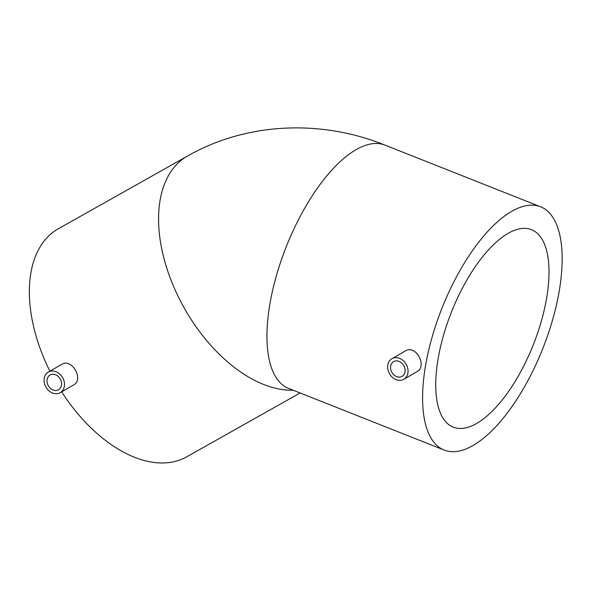 <?xml version="1.0" encoding="UTF-8"?>
<svg xmlns="http://www.w3.org/2000/svg" width="591" height="591" viewBox="0 0 591 591"><rect width="100%" height="100%" fill="white"/><g stroke="black" fill="none" stroke-linecap="round" stroke-linejoin="round"><path stroke-width="0.89" d="M402.043 376.393A8.496 6.848 60 0 1 391.899 372.396A8.496 6.848 60 0 1 393.599 361.648A8.496 6.848 60 0 1 393.65 361.618A8.496 6.848 60 0 1 403.793 365.615A8.496 6.848 60 0 1 402.094 376.364A8.496 6.848 60 0 1 402.043 376.393M391.966 358.663A11.894 9.589 60 0 1 406.172 364.255A11.894 9.589 60 0 1 403.793 379.304A11.894 9.589 60 0 1 403.719 379.348A11.894 9.589 60 0 1 389.513 373.756A11.894 9.589 60 0 1 391.899 358.707A11.894 9.589 60 0 1 391.966 358.663M391.899 358.707L405.175 351.039C416.086 344.065 427.581 366.575 416.928 371.724L403.793 379.304M58.494 389.757A8.496 6.848 60 0 1 48.344 385.76A8.496 6.848 60 0 1 50.05 375.012A8.496 6.848 60 0 1 50.102 374.982A8.496 6.848 60 0 1 60.245 378.979A8.496 6.848 60 0 1 58.546 389.728A8.496 6.848 60 0 1 58.494 389.757M48.418 372.027A11.894 9.589 60 0 1 62.624 377.619A11.894 9.589 60 0 1 60.245 392.668A11.894 9.589 60 0 1 60.171 392.712A11.894 9.589 60 0 1 45.965 387.12A11.894 9.589 60 0 1 48.351 372.071A11.894 9.589 60 0 1 48.418 372.027M48.351 372.071L61.767 364.322C71.903 357.791 84.343 379.762 73.52 385.007L60.245 392.668M508.016 233.423A106.21 44.074 -68.4 0 1 531.501 229.685A106.21 44.074 -68.4 0 1 541.504 320.595A106.21 44.074 -68.4 0 1 476.723 423.415A106.21 44.074 -68.4 0 1 453.238 427.16A106.21 44.074 -68.4 0 1 443.235 336.249A106.21 44.074 -68.4 0 1 508.016 233.423M511.643 211.386A130.847 54.298 111.6 0 0 431.836 338.067A130.847 54.298 111.6 0 0 444.166 450.069A130.847 54.298 111.6 0 0 473.096 445.459A130.847 54.298 111.6 0 0 552.903 318.778A130.847 54.298 111.6 0 0 540.58 206.776A130.847 54.298 111.6 0 0 511.643 211.386M293.114 390.2A130.847 77.458 60.6 0 1 175.571 290.957A130.847 77.458 60.6 0 1 187.103 156.275A130.847 77.458 60.6 0 1 187.539 156.031L58.317 228.791A130.847 77.458 60.6 0 0 57.881 229.035A130.847 77.458 60.6 0 0 49.895 371.17M61.663 391.848A130.847 77.458 60.6 0 0 186.712 456.828L300.11 392.978M187.539 156.031C246.72 122.234 321.076 119.256 384.94 145.098A130.847 54.298 111.6 0 0 356.011 149.708A130.847 54.298 111.6 0 0 276.196 276.389A130.847 54.298 111.6 0 0 288.526 388.383L444.166 450.069M384.94 145.098L540.58 206.776"/></g></svg>
